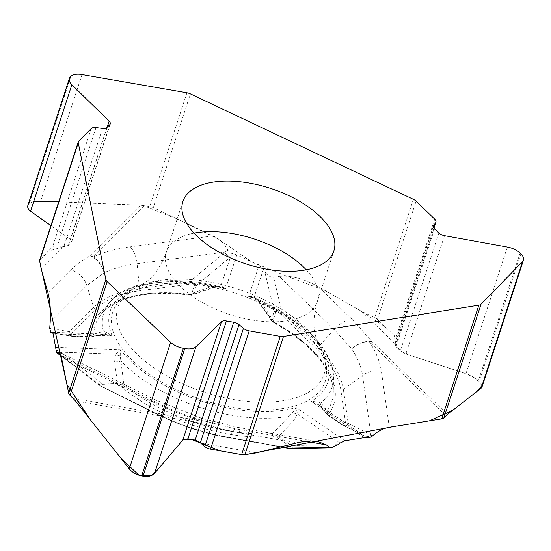 <?xml version="1.0" encoding="UTF-8"?>
<svg xmlns="http://www.w3.org/2000/svg" width="551" height="551" viewBox="0 0 551 551"><rect width="100%" height="100%" fill="white"/><g stroke="black" fill="none" stroke-linecap="round" stroke-linejoin="round"><path stroke-width="0.41" stroke-dasharray="2.75 2.07" d="M413.381 199.338L374.728 317.583L361.539 311.343L318.278 286.665C303.436 278.572 290.446 275.149 279.302 276.402L334.071 329.353L351.779 348.948A149.693 74.846 -161.9 0 1 362.544 375.445L370.947 434.746L348.17 423.375L343.376 389.523L362.544 375.445A20.904 17.577 171.9 0 1 381.382 371.333A166.815 83.408 18.1 0 0 369.384 341.799A20.904 12.618 -46 0 1 372.104 341.613A20.904 15.469 142.9 0 0 351.779 348.948A20.904 15.345 146.7 0 1 369.384 341.799L445.924 415.798M254.245 297.871L248.659 296.459L259.053 265.403L263.419 269.329L264.742 271.505C267.462 275.486 270.424 277.415 273.62 277.305L279.302 276.402M259.053 265.403L236.854 254.906L230.27 252.978L227.914 250.333C224.842 244.079 219.883 239.258 213.044 235.883L153.254 207.603L190.419 93.89M374.728 317.583A6.97 3.485 -161.9 0 1 377.449 319.394L396.059 337.384A6.97 3.485 -161.9 0 1 397.285 340.415A6.97 3.485 -161.9 0 1 397.044 340.897L394.798 344.127L396.017 346.634L400.37 350.835L405.839 353.969L469.004 374.68L474.659 377.697L478.392 380.631L481.381 384.095L481.967 387.084M27.695 205.978L29.189 203.946C31.448 201.907 35.264 200.957 40.657 201.087L140.471 205.165L149.776 206.501A6.97 3.485 -161.9 0 1 153.254 207.603M39.658 260.038A6.97 3.485 -161.9 0 1 40.127 259.294L52.586 246.807A6.97 3.485 -161.9 0 1 57.352 245.849L63.888 246.634L68.407 245.36L71.74 241.786L70.494 239.458L50.906 225.635L66.912 236.923L63.682 246.634L48.24 251.166L39.603 260.967M372.338 436.082L370.947 434.746A5.71 5.035 117.4 0 1 364.755 436.261A5.71 5.035 117.4 0 1 363.929 435.724L366.87 437.825M327.68 414.827L341.765 424.649L363.929 435.724M263.419 269.329L254.321 296.514A5.71 3.919 -50.9 0 0 255.375 298.484A5.71 3.919 -50.9 0 0 256.608 299.062L261.346 302.768L274.253 322.149A124.312 62.153 -161.9 0 1 333.293 392.305A124.312 62.153 -161.9 0 1 327.108 410.881L320.992 402.905L317.92 402.01L311.115 401.328L318.953 405.026L328.61 415.668M290.246 446.517A2.789 1.212 124.3 0 0 291.513 445.525L278.365 436.544L293.635 420.73L297.444 413.966L296.19 407.526L292.76 412.465L272.614 433.527L278.365 436.544A2.789 1.212 -55.7 0 1 277.091 437.535L290.246 446.517C292.03 447.894 291.3 448.342 288.056 447.86A2.789 0.654 -80 0 0 288.318 448.307M338.073 444.657L291.513 445.525C292.767 447.433 292.574 448.445 290.942 448.562M256.608 299.062L255.258 298.318M322.707 408.656A5.71 5.097 -41.7 0 1 321.839 407.885A5.71 5.097 -41.7 0 1 320.992 402.905A120.022 60.011 -161.9 0 0 333.472 378.138A120.022 60.011 -161.9 0 0 261.346 302.768A5.71 1.846 144 0 1 259.128 302.733A5.71 1.846 144 0 1 259.08 301.831L271.436 319.67L271.498 320.606M271.588 320.744L274.253 322.149A2.789 0.875 119.1 0 0 274.405 323.093A2.789 0.875 119.1 0 0 275.011 322.955L272.965 320.765L275.769 312.376C276.402 311.219 277.766 311.577 279.86 313.443A2.789 1.681 134 0 0 281.947 312.183L274.246 311.281L271.436 319.67A2.789 2.411 -161.5 0 0 272.965 320.765M154.989 284.736A111.715 55.858 -161.9 0 1 271.429 308.498A111.715 55.858 -161.9 0 1 326.233 377.111A111.715 55.858 -161.9 0 1 201.659 399.73A111.715 55.858 -161.9 0 1 114.498 307.906A111.715 55.858 -161.9 0 1 154.989 284.736M361.539 311.343L395.039 343.728M327.57 414.71L328.713 415.757A2.789 1.212 124.3 0 0 329.532 415.75L329.009 413.615A126.999 63.503 18.1 0 0 275.011 322.955M279.86 313.443L316.081 348.459A133.156 66.575 -161.9 0 1 340.862 390.067L345.656 423.919C345.746 425.716 344.754 425.985 342.681 424.725L329.532 415.75M344.871 440.772L296.19 407.526A114.505 57.256 -161.9 0 1 120.435 349.74L120.221 355.732L123.892 384.632L117.48 383.648A2.789 1.198 -87.9 0 0 117.907 385.204L121.392 386.795A126.999 63.503 18.1 0 0 273.337 436.75L277.091 437.535M318.953 405.026L363.777 435.634A5.71 5.028 116.5 0 0 364.652 436.213A5.71 5.028 116.5 0 0 370.816 434.677M328.713 415.757L341.861 424.731A2.789 1.212 124.3 0 1 341.765 424.649L342.936 425.365C345.629 426.529 347.378 425.868 348.17 423.375A2.789 2.342 171.9 0 1 345.656 423.919M329.009 413.615A2.789 2.383 -143.9 0 1 327.108 410.881L326.777 412.251L327.521 414.627M317.92 402.01A5.71 3.361 -48.8 0 0 318.609 404.785L318.34 404.565M293.635 420.73A5.71 1.453 41.3 0 1 288.903 416.239A120.022 60.011 -161.9 0 1 121.068 361.063A5.71 1.467 -4.8 0 1 114.601 361.869L117.48 383.648L101.522 383.055C99.366 383.847 98.911 384.777 100.158 385.838L157.221 414.083L156.787 402.595L60.92 355.078M340.057 443.066L297.444 413.966A5.71 2.431 14.2 0 1 292.76 412.465M275.769 312.376A2.789 2.411 18.5 0 1 274.246 311.281L264.742 271.505M342.818 425.31L341.861 424.731A2.789 1.212 124.3 0 0 342.681 424.725M227.914 250.333L224.966 252.117L189.572 281.809L139.417 288.428L137.116 263.709L224.966 252.117A5.71 2.913 50.5 0 0 230.649 256.8L233.514 254.039M192.878 294.751L196.301 285.652L230.649 256.8M91.321 336.936L92.802 336.076L93.849 334.195L103.381 331.358L106.35 332.453L112.204 335.924A114.505 57.256 -161.9 0 1 225.497 288.841L220.951 285.542L213.988 287.002L193.491 294.041A2.789 2.411 18.5 0 1 191.617 294.02L188.649 294.558A126.999 63.503 18.1 0 0 90.701 335.263L89 336.661L73.042 336.069C70.624 335.855 69.991 335.049 71.141 333.665A2.789 2.342 44.9 0 1 69.44 331.73C68.586 334.202 69.584 335.766 72.436 336.434L91.067 337.012M259.08 301.831L254.321 296.514L248.659 296.459A114.505 57.256 -161.9 0 1 311.115 401.328L364.321 437.652M236.854 254.906L225.497 288.841L220.18 286.672L217.576 286.231L211.57 286.403L189.723 294.351L192.726 294.813M220.276 286.692C170.934 274.219 123.617 281.361 108.051 304.455A120.022 60.011 -161.9 0 0 103.381 331.358A5.71 5.111 -102.3 0 1 99.765 334.856A5.71 5.111 -102.3 0 1 98.574 334.967L89.779 337.143M50.169 322.294L86.844 285.549L104.056 272.807A20.904 15.986 64.8 0 0 93.326 256.952A20.904 17.549 -135.1 0 0 90.033 255.698A20.904 15.8 61 0 1 104.056 272.807A149.693 74.846 -161.9 0 1 137.116 263.709A20.904 12.528 82.5 0 0 130.167 246.82A166.815 83.408 18.1 0 0 93.326 256.952L144.582 205.599M41.249 269.115L63.682 246.634M71.141 333.665L95.392 309.359A133.156 66.575 -161.9 0 1 140.347 290.68L190.501 284.061C193.305 283.806 194.613 284.33 194.42 285.632L191.617 294.02M217.576 286.231A5.71 3.94 87.2 0 0 218.926 286.499A5.71 3.94 87.2 0 0 220.951 285.542L230.518 256.945A5.71 2.9 50 0 1 224.774 252.282M194.42 285.632A2.789 2.411 18.5 0 0 196.301 285.652L189.572 281.809A2.789 1.674 82.5 0 0 190.501 284.061M189.048 295.033A2.789 0.854 97.4 0 0 189.723 294.351A124.312 62.153 18.1 0 0 99.827 315.992L108.051 304.455A120.022 60.011 -161.9 0 1 211.57 286.403A5.71 1.873 72.3 0 0 213.409 287.698A5.71 1.873 72.3 0 0 213.988 287.002M73.042 336.069A2.789 1.198 -87.9 0 0 73.682 336.565A2.789 1.198 -87.9 0 0 73.82 336.551L52.862 332.873M72.567 336.454L89.641 337.157A2.789 1.198 92.1 0 1 89 336.661M188.649 294.558A2.789 0.854 97.4 0 0 189.041 295.033C159.005 291.445 135.009 293.876 117.046 302.32C109.298 306.122 103.554 310.681 99.827 315.992A124.312 62.153 18.1 0 0 93.849 334.195A2.789 2.383 0.8 0 1 90.701 335.263M288.056 447.86L227.577 437.143A133.156 66.575 -161.9 0 1 157.848 414.221L102.899 386.981C100 385.445 99.69 384.653 101.949 384.612A2.789 1.198 -87.9 0 1 101.522 383.055L61.175 352.158L56.064 349.892M55.878 347.35L120.435 349.74L115.565 354.169L114.601 361.869M105.041 334.257L112.204 335.924L53.13 333.734M60.947 352.048A5.71 1.088 -52.7 0 0 59.887 354.996M61.292 356.58L152.09 401.589A166.815 83.408 18.1 0 0 200.929 420.978A20.904 4.931 100 0 1 201.246 423.209A20.904 1.508 -71.8 0 0 201.838 418.326A20.904 1.508 -71.8 0 0 200.612 419.993A149.693 74.846 -161.9 0 1 156.787 402.595A20.904 5.049 -63.6 0 0 155.754 400.067L59.591 352.406M256.415 452.874L200.474 442.97M306.122 441.317L234.926 428.699L200.612 419.993A20.904 0.641 -72.9 0 1 201.446 418.202A20.904 0.641 -72.9 0 1 200.929 420.978L73.131 398.339M120.221 355.732A5.71 2.431 22.4 0 1 115.565 354.169L61.175 352.158A5.71 1.123 -52.6 0 0 60.114 355.175M91.101 337.005L104.132 334.271A5.71 3.389 85.1 0 0 106.35 332.453M121.392 386.795A2.789 1.529 -49.7 0 0 123.892 384.632A124.312 62.153 18.1 0 0 272.614 433.527A2.789 1.515 -93.8 0 0 273.337 436.75M102.899 386.981A2.789 0.675 -63.6 0 1 102.41 387.188A2.789 0.675 -63.6 0 1 102.272 386.85L60.961 355.209M482.001 385.624L475.396 378.193L463.067 372.593L412.451 356.118L400.384 350.856L395.039 343.728L394.488 335.862L385.252 326.943L361.539 311.343L324.987 290.494L286.809 276.168L252.069 262.104L218.719 239.306L181.279 220.861L142.819 205.344L58.688 201.824M33.632 201.721L30.381 211.15M241.779 454.671L244.851 454.733M520.895 253.866L479.205 381.416M520.082 253.081L478.392 380.631M507.375 247.048L466.022 373.557M444.505 235.676L405.839 353.969M438.885 233.011L400.37 350.835M434.532 228.803L396.017 346.634M433.32 226.502L394.984 343.796M433.912 228.1L397.044 340.897M434.705 219.14L396.059 337.384M377.449 319.394L416.101 201.149M70.879 76.396L29.189 203.946M82.003 74.578L40.657 201.087M70.335 76.94L28.645 204.49M107.149 127.302L70.494 239.458M109.828 124.616L71.32 242.447M106.915 127.536L68.407 245.36M102.534 128.417L63.888 246.634M96.005 127.605L57.352 245.849M91.239 128.562L52.586 246.807M186.941 92.788L149.776 206.501M40.127 259.294L78.779 141.042M194.035 233.128A79.427 39.713 18.1 0 0 166.368 252.055A79.427 39.713 18.1 0 0 229.526 314.476A79.427 39.713 18.1 0 0 317.362 301.404A79.427 39.713 18.1 0 0 306.211 269.797M389.302 427.273L381.382 371.333M281.113 446.785L228.148 437.404L234.926 428.699A20.904 4.931 -80 0 1 237.219 427.266L318.106 441.599M296.555 442.976L239.506 432.872A20.904 4.931 -80 0 0 237.219 427.266L201.831 418.326A20.904 20.904 0 0 0 201.446 418.202L155.754 400.067A20.904 5.049 -63.6 0 0 152.09 401.589M340.862 390.067A2.789 2.342 171.9 0 0 343.376 389.523A135.436 67.718 18.1 0 0 318.168 347.199L281.947 312.183L273.62 277.305M316.081 348.459A2.789 1.681 134 0 0 318.168 347.199L334.071 329.353A20.904 12.618 134 0 1 352.447 319.704L318.278 286.665M352.447 319.704L372.104 341.613L447.433 414.428M158.826 280.569A108.43 54.218 18.1 0 0 140.236 285.666A108.43 54.218 18.1 0 0 141.786 358.446A108.43 54.218 18.1 0 0 274.364 401.775A108.43 54.218 18.1 0 0 318.595 343.969A108.43 54.218 18.1 0 0 158.826 280.569M213.044 235.883L130.167 246.82M140.347 290.68A2.789 1.674 82.5 0 1 139.417 288.428A135.436 67.718 18.1 0 0 93.698 307.43L69.44 331.73L49.735 328.272M95.392 309.359A2.789 2.342 44.9 0 1 93.698 307.43L86.844 285.549A20.904 17.549 44.9 0 0 70.824 269.804L47.944 292.733M52.448 332.363L103.705 334.257L98.574 334.967M70.824 269.804L79.482 262.421L90.033 255.698L140.471 205.165M239.506 432.872L220.331 428.754L201.246 423.209L75.48 400.928M157.848 414.221A2.789 0.675 -63.6 0 1 157.359 414.421A2.789 0.675 -63.6 0 1 157.221 414.083A135.436 67.718 18.1 0 0 228.148 437.404A2.789 0.654 -80 0 1 227.839 437.597L280.535 446.93M101.949 384.612L117.907 385.204M227.577 437.143A2.789 0.654 -80 0 0 227.839 437.597C203.243 433.162 179.75 425.441 157.359 414.421L100.254 385.9M394.778 344.175L433.403 226.013M397.285 340.415L433.974 228.176M71.713 241.868L110.262 123.927M182.884 201.521L166.368 252.055C161.285 265.623 154.755 275.431 146.773 281.458L140.236 285.666C128.314 290.604 119.732 298.015 114.498 307.906M333.878 250.877L317.362 301.404C313.45 315.358 312.927 327.129 315.806 336.709L318.595 343.969C325.304 354.996 327.845 366.043 326.233 377.111M342.936 425.365L365.058 436.447L318.01 404.331M271.54 320.703L274.412 323.1C300.398 337.859 318.085 353.866 327.487 371.112C331.488 378.751 333.424 385.817 333.293 392.305L333.472 378.138C334.533 350.457 300.977 316.963 254.156 297.836M254.879 298.16L259.122 302.726L271.781 321.04M318.616 404.792L327.666 414.807M50.906 332.652L72.436 336.434M220.056 286.637L213.416 287.698L192.402 294.93M89.641 337.157L91.232 336.978M189.041 295.033L192.795 294.806M52.228 332.301L105.089 334.257M100.158 385.838L61.161 355.974M104.132 334.271L104.49 334.25"/><path stroke-width="0.83" d="M283.496 336.482A6.97 3.485 -161.9 0 1 280.266 336.399L249.204 330.896A6.97 3.485 -161.9 0 1 243.446 328.348L238.989 324.608A6.412 3.203 18.1 0 0 233.693 322.259L226.433 320.971A6.412 3.203 18.1 0 0 221.488 321.75L195.908 346.813A14.491 7.246 -161.9 0 1 184.73 348.576L183.373 348.335A14.491 7.246 -161.9 0 1 170.624 342.336L107.163 281.616A6.97 3.485 -161.9 0 1 105.861 279.55L78.263 142.778A6.97 3.485 -161.9 0 1 78.311 141.793A6.97 3.485 -161.9 0 1 78.779 141.042L91.239 128.562A6.97 3.485 -161.9 0 1 96.005 127.605L102.534 128.417A6.412 3.203 18.1 0 0 106.915 127.536L109.828 124.616A6.412 3.203 18.1 0 0 110.262 123.927A6.412 3.203 18.1 0 0 109.153 121.165L71.864 84.737A14.491 7.246 -161.9 0 1 69.364 78.49A14.491 7.246 -161.9 0 1 70.335 76.94L70.879 76.396A14.491 7.246 -161.9 0 1 82.003 74.578L186.941 92.788A6.97 3.485 -161.9 0 1 190.419 93.89L413.381 199.338A6.97 3.485 -161.9 0 1 416.101 201.149L434.705 219.14A6.97 3.485 -161.9 0 1 435.937 222.17A6.97 3.485 -161.9 0 1 435.696 222.652L433.623 225.573A6.412 3.203 18.1 0 0 433.403 226.013A6.412 3.203 18.1 0 0 434.532 228.803L438.885 233.011A6.412 3.203 18.1 0 0 444.505 235.676L507.375 247.048A14.491 7.246 -161.9 0 1 520.082 253.081L520.895 253.866A14.491 7.246 -161.9 0 1 523.45 260.168A14.491 7.246 -161.9 0 1 522.513 261.684L481.044 304.186A6.97 3.485 -161.9 0 1 478.86 305.158L283.496 336.482L244.851 454.733L256.415 452.874L296.555 442.976C304.696 441.02 311.88 440.559 318.106 441.599L326.364 444.905L306.122 441.317M303.904 270.204A79.427 39.713 -161.9 0 1 218.547 251.89A79.427 39.713 -161.9 0 1 182.884 201.521A79.427 39.713 -161.9 0 1 212.858 182.195A79.427 39.713 -161.9 0 1 298.215 200.509A79.427 39.713 -161.9 0 1 333.878 250.877A79.427 39.713 -161.9 0 1 303.904 270.204M481.967 387.084L481.161 388.193L447.433 414.428L443.879 417.899A6.97 3.485 -161.9 0 1 441.695 418.87L389.302 427.273C383.234 428.361 377.58 431.302 372.338 436.082L369.459 437.797L364.321 437.652L344.871 440.772L340.057 443.066L338.073 444.657L331.123 447.811L329.443 447.357L326.364 444.905M78.263 142.778L39.617 261.022L41.249 269.115L47.944 292.733C50.127 301.087 50.864 310.943 50.169 322.294L49.735 328.272L50.775 332.632M52.862 332.873L51.339 332.604L52.228 332.301L53.13 333.734L56.064 349.892L57.09 352.599L56.608 352.681M59.887 354.996A5.71 1.088 -52.7 0 0 60.534 354.885L57.09 352.599L59.102 352.158L61.292 356.58L68.696 393.262L105.861 279.55M30.381 211.15L50.906 225.635L29.596 210.523L27.825 208.237L27.695 205.978M39.617 261.022A6.97 3.485 -161.9 0 1 39.658 260.038L78.311 141.793M482.001 385.624L475.878 392.305L452.963 410.123L429.394 420.84L393.91 426.529L244.851 454.733A6.97 3.485 -161.9 0 1 241.62 454.644L210.551 449.141A6.97 3.485 -161.9 0 1 204.8 446.592L200.35 442.825L195.185 440.091L187.919 438.803L182.822 440.042L154.555 473.323C152.062 475.981 148.219 476.918 143.04 476.126L141.683 475.885C136.476 474.838 132.343 472.489 129.278 468.846L75.48 400.928L69.998 395.336A6.97 3.485 -161.9 0 1 68.696 393.262M331.916 447.798L290.818 448.562L281.113 446.785M61.161 355.974L60.114 355.175A5.71 1.123 -52.6 0 0 60.768 355.064L60.961 355.209M290.825 448.555L288.318 448.307A2.789 0.654 -80 0 0 288.621 448.121L329.443 447.357M58.688 201.824L33.632 201.721M39.603 260.967L66.926 384.488L90.192 419.504L120.6 457.888L138.942 475.21L151.663 475.41L158.474 468.715L182.829 440.029L221.488 321.75M182.898 439.96L191.459 439.429L219.773 450.78L241.779 454.671M441.695 418.87L478.86 305.158M522.513 261.684L481.161 388.193M433.623 225.573L433.32 226.502M435.696 222.652L433.912 228.1M481.044 304.186L443.879 417.899M71.864 84.737L30.519 211.247M109.153 121.165L107.149 127.302M183.373 348.335L141.683 475.885M170.624 342.336L129.278 468.846M184.73 348.576L143.04 476.126M195.908 346.813L154.555 473.323M226.433 320.971L187.919 438.803M233.693 322.259L195.185 440.091M238.989 324.608L200.35 442.825M243.446 328.348L204.8 446.592M249.204 330.896L210.551 449.141M107.163 281.616L69.998 395.336M241.62 454.644L280.266 336.399M306.211 269.797A79.427 39.713 18.1 0 0 196.342 232.722A79.427 39.713 18.1 0 0 194.035 233.128M51.994 332.343L52.448 332.363M482.022 386.919L523.45 260.168M433.974 228.176L435.937 222.17M27.757 205.792L69.364 78.49M56.326 352.488L60.114 355.175M280.535 446.93L288.318 448.307"/></g></svg>
